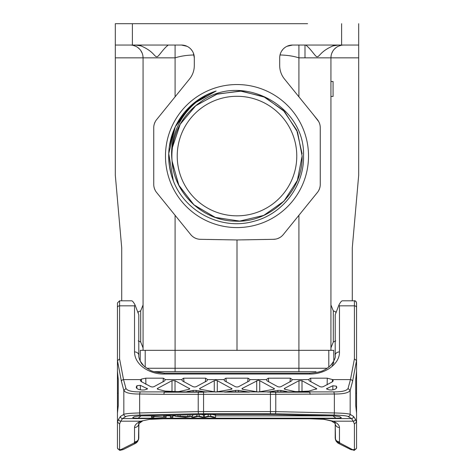 <?xml version="1.0" encoding="UTF-8"?>
<svg xmlns="http://www.w3.org/2000/svg" width="474" height="474" viewBox="0 0 474 474"><rect width="100%" height="100%" fill="white"/><g stroke="black" fill="none" stroke-linecap="round" stroke-linejoin="round"><path stroke-width="0.71" d="M158.008 371.681L175.09 371.681L154.198 371.681L164.413 373.192C156.698 372.57 151.828 371.492 149.802 369.957C144.611 366.906 141.619 364.316 140.819 362.172C139.232 359.061 138.556 356.78 138.799 355.334A4.272 3.431 180 0 0 134.527 351.904C134.657 366.046 151.538 374.567 164.413 374.027L309.587 374.027C325.579 374.294 339.834 363.742 339.473 351.904A4.272 3.431 180 0 0 335.207 355.334L335.207 314.783L338.916 305.049C340.427 302.175 341.606 300.765 342.459 300.812M327.155 368.268L175.09 368.268L175.09 371.681L315.992 371.681M332.665 362.966L333.838 360.969L333.708 350.333L140.292 350.333L140.162 360.969L143.498 365.549L145.198 367.072L145.198 350.333M330.935 350.333L330.935 57.858L330.935 81.51L333.068 81.51L333.068 96.459L330.935 96.459L330.935 350.333M330.935 96.459L330.935 81.51M280.632 53.058L280.027 54.972C287.173 55.144 293.471 56.104 298.91 57.858L298.91 96.826L284.459 78.986A21.348 21.348 0 0 1 279.696 65.548L279.696 57.858A12.81 12.81 0 0 1 292.505 45.048L358.688 45.048L358.688 23.7L358.688 175.273L352.283 247.861L352.283 300.806M318.712 121.605L313.267 114.542M309.433 109.808L298.91 96.826M320.217 126.653L320.104 125.711M319.6 123.655L319.162 122.523M187.023 46.304L181.495 45.048A12.81 12.81 0 0 1 194.304 57.858L194.304 65.548A21.348 21.348 0 0 1 189.541 78.986L156.598 119.649A12.81 12.81 0 0 0 153.742 127.713L153.742 184.41A12.81 12.81 0 0 0 156.598 192.474L190.708 234.577A12.81 12.81 0 0 0 200.662 239.323L237 239.957L273.338 239.323A12.81 12.81 0 0 0 283.286 234.583L317.752 192.029M319.612 188.427L318.735 190.471L319.612 188.433M319.707 188.137L320.104 186.401M298.91 215.297L298.91 371.681M273.338 239.323L275.613 239.115M277.817 238.517L279.879 237.527M237 239.957L237 350.333M283.286 234.583L317.384 192.497A12.81 12.81 0 0 0 320.258 184.41L320.258 127.713A12.81 12.81 0 0 0 317.396 119.638L284.459 78.986M181.495 45.048L115.312 45.048L115.312 23.7L307.59 23.7M308.521 156.064A71.521 71.521 0 0 1 237 227.579A71.521 71.521 0 0 1 165.479 156.064A71.521 71.521 0 0 1 237 84.544A71.521 71.521 0 0 1 308.521 156.064M285.324 23.7L266.886 23.7M121.717 300.806L121.717 247.861L115.312 175.273L115.312 45.048M115.312 27.966L115.312 23.7L129.189 23.7M193.368 53.058L194.304 57.858M192.408 51.156L191.052 49.326M190.329 48.585L189.256 47.673M175.09 96.826L175.09 45.048M115.312 57.858L143.065 57.858A12.81 12.81 -89.2 0 0 130.255 45.048A12.81 12.81 -89.2 0 1 143.065 57.858L143.065 350.333M146.845 368.268L175.09 368.268L175.09 215.297M153.896 186.401L154.293 188.131M154.388 188.427L155.265 190.471M155.265 121.652L154.388 123.696M154.293 123.992L153.896 125.711M190.708 234.577C193.303 237.675 196.621 239.257 200.662 239.323M154.4 123.655L154.838 122.523M155.205 190.358L154.465 188.652M207.114 23.7L188.676 23.7M186.086 23.7L169.005 23.7M166.41 23.7L152.675 23.7M304.995 23.7L287.919 23.7M313.51 114.838L317.402 119.649M317.402 192.474L314.221 196.402M319.826 187.71L319.707 188.131M298.91 45.048L298.91 57.858L330.935 57.858L331.142 55.559M331.77 53.307L332.73 51.316M332.825 51.162L333.382 50.333M334.306 49.195L336.208 47.501M338.483 46.179L341.043 45.338M338.335 45.048L333.068 45.883C319.677 51.648 319.743 57.224 316.762 56.744C314.926 56.003 310.689 48.692 305.73 45.048M330.935 57.858A12.81 12.81 0 0 1 343.745 45.048A12.81 12.81 0 0 0 330.935 57.858L358.688 57.858M281.592 51.156L282.948 49.326M283.671 48.585L284.744 47.673M286.977 46.304L292.505 45.048M317.853 56.643L318.409 56.21M335.207 422.18L335.207 437.804L335.207 422.18M335.207 423.59L335.491 439.7L335.207 423.59L334.075 422.494M356.531 302.637L356.555 324.329L356.555 302.981M117.445 312.935L117.445 338.602L117.445 312.935M138.953 423.365L138.509 439.706L138.799 422.18L138.799 437.804L138.769 423.643L142.496 421.054L141.039 421.783M150.116 418.578L160.105 418.749L150.116 419.247L140.754 421.19L150.116 419.247L150.116 418.578L122.541 418.578L120.74 421.19L140.754 421.19C136.696 423.027 134.622 425.125 134.527 427.495L134.527 441.839A4.272 4.035 180 0 0 138.799 437.804L137.875 441.116L135.256 443.534L123.773 449.275A6.405 5.072 -116.6 0 1 120.906 449.601L119.584 450.3L117.445 448.167L119.584 450.3L119.584 449.601A2.133 2.02 180 0 1 117.445 447.58L117.445 344.788M117.445 413.038L118.257 405.685L118.257 379.484L117.445 371.13L117.445 360.738L119.584 358.913L119.584 300.806L117.445 302.939L117.445 307.549L117.445 302.939L119.584 300.806L131.612 300.806M117.445 311.483L117.445 307.549A2.133 1.718 0 0 1 119.584 305.837L134.527 305.837L134.527 351.904M117.445 343.235L117.445 338.602M353.533 450.033L350.926 449.625L338.744 443.534L350.665 449.494M335.551 439.884L336.25 441.312M335.236 438.438L336.564 441.744L338.744 443.534L336.125 441.116L335.207 437.822M150.501 419.3L164.413 418.726L313.883 418.755M332.238 365.661L333.856 362.409M136.66 442.574L135.256 443.534L134.219 442.941L134.527 441.839M123.204 449.553L131.701 445.311M236.248 215.836L237.752 215.836M296.777 156.064A59.777 59.777 0 0 1 237 215.836A59.777 59.777 0 0 1 177.223 156.064A59.777 59.777 0 0 1 237 96.287A59.777 59.777 0 0 1 296.777 156.064M172.121 161.593L178.858 185.381L193.984 204.946L215.315 217.459L239.767 221.115L263.822 215.392L284.009 201.118L297.417 180.339L302.116 156.064L297.394 180.41L283.908 201.219L263.621 215.486L239.471 221.127L214.965 217.335L193.653 204.649L178.633 184.919L172.074 161.006L178.633 184.919L193.653 204.649L214.965 217.335L239.471 221.127L263.621 215.486L283.908 201.219L297.394 180.41L302.116 156.064L297.388 180.41L283.908 201.225L263.621 215.486L239.471 221.127L214.959 217.335L193.653 204.649L178.627 184.913L172.074 160.994L178.627 184.913L193.653 204.649L214.959 217.335L239.471 221.127L263.621 215.486L283.908 201.225L297.388 180.41L302.116 156.064C303.076 191.65 270.376 223.278 234.843 221.139C202.416 220.777 173.508 192.847 172.032 160.449C168.471 131.262 187.337 100.903 216.103 91.02L192.017 104.647L175.309 126.712L168.726 153.588L173.348 180.872C185.115 212.156 221.862 230.524 253.626 221.358C282.705 214.183 304.332 185.684 303.526 156.064C305.517 104.458 239.34 71.082 199.572 102.781A65.116 65.116 0 0 0 173.182 168.987M177.264 130.149A65.116 65.116 0 0 0 171.884 156.064M171.979 159.483L172.109 161.427M172.145 161.895L178.982 185.618L194.156 205.094L215.492 217.519L239.915 221.109L263.923 215.35L284.062 201.059L297.435 180.304L302.116 156.064L297.388 180.41L283.908 201.225L263.621 215.486L239.471 221.127L214.959 217.335L193.653 204.649L178.627 184.913L172.074 160.994L178.627 184.913L193.653 204.649L214.959 217.335L239.471 221.127L263.621 215.486L283.908 201.225L297.388 180.41L302.116 156.064L297.571 132.175L284.59 111.621L264.966 97.259L241.444 91.103L217.299 94L195.91 105.554L180.244 124.147L172.495 147.195L180.244 124.147L195.91 105.554L217.299 94L241.444 91.103L264.966 97.259L284.59 111.621L297.571 132.175L302.116 156.064L297.571 132.175L284.59 111.621L264.966 97.259L241.444 91.103L217.299 94L195.91 105.554L180.244 124.147L172.495 147.195L180.09 124.419L195.43 105.945L216.422 94.285L240.211 91.026L263.568 96.613L283.304 110.282L296.748 130.178L302.068 153.594M212.216 92.4L211.327 92.756M205.971 95.203L194.05 102.941M190.643 105.88L187.426 109.056M184.25 112.652L176.417 124.496M174.432 128.638L169.295 146.94M168.697 157.451L169.532 166.795M169.319 146.762L171.606 136.287L169.319 146.762M172.903 132.43L174.687 128.063L172.903 132.43M207.529 94.433L189.742 106.727L176.689 123.969L189.742 106.727L207.529 94.433L189.742 106.727L176.689 123.969L189.742 106.727L207.529 94.427L189.742 106.727L176.689 123.969L193.179 103.652L216.097 91.02M173.348 180.878L171.576 175.724M171.215 174.491L169.319 165.367M176.689 123.969L189.742 106.727L207.529 94.427L189.742 106.727L176.689 123.969M302.116 156.064L297.571 132.175L284.59 111.621L264.966 97.259L241.444 91.103L217.299 94L195.91 105.554L180.244 124.147L172.495 147.195L180.114 124.384L195.489 105.892L216.535 94.249L240.371 91.038L263.745 96.696L283.47 110.454L296.86 130.433L302.08 153.914L296.86 130.433L283.47 110.454L263.745 96.696L240.371 91.038L216.535 94.249L195.489 105.892L180.114 124.384L172.495 147.195L180.244 124.147L195.91 105.554L217.299 94L241.444 91.103L264.966 97.259L284.59 111.621L297.571 132.175L302.116 156.064L297.571 132.175L284.59 111.621L264.966 97.259L241.444 91.103L217.299 94L195.91 105.554L180.244 124.147L172.495 147.195M173.342 180.861A68.315 68.315 0 0 1 216.103 91.02M193.973 54.972C186.827 55.144 180.529 56.104 175.09 57.858L143.065 57.858L142.858 55.559M142.23 53.307L140.725 50.475M139.694 49.195L137.792 47.501M135.517 46.179L132.957 45.338M168.27 45.048C163.198 48.804 158.962 56.187 157.155 56.785C154.21 57.034 154.068 51.512 140.932 45.883L135.665 45.048M138.799 333.37L138.799 318.688M138.799 346.216L138.799 337.678M131.541 300.812C132.394 300.765 133.579 302.175 135.084 305.049L138.799 314.783L138.799 355.334M117.445 439.167L117.445 435.251M117.445 340.836L117.445 339.882M117.445 360.738L117.445 307.549M135.084 305.049L134.527 305.837M332.612 379.609L327.267 378.175L310.482 378.187L308.639 379.609L309.338 380.865L320.116 386.725L321.621 386.991L323.132 386.725L332.558 381.736L333.234 380.723L332.612 379.609L350.47 379.609L354.416 358.913L356.543 360.56L356.555 371.13L355.743 379.484L355.743 405.685L356.555 413.038L356.555 447.942M292.334 379.609L290.307 378.175L268.219 378.187L266.37 379.609L267.069 380.865L277.847 386.725L279.352 386.991L280.863 386.725L291.64 380.865L292.334 379.609L308.639 379.609M250.071 379.609L248.038 378.175L225.778 378.187L223.935 379.609L224.629 380.865L235.489 386.76L237 387.027L238.511 386.76L249.371 380.865L250.071 379.609L266.37 379.609M207.63 379.609L205.597 378.175L183.509 378.187L181.666 379.609L182.36 380.865L193.137 386.725L194.648 386.991L196.153 386.725L206.931 380.865L207.63 379.609L223.935 379.609M165.361 379.609L163.334 378.175L145.779 378.175L141.323 379.129L140.369 380.456L141.045 381.487L150.868 386.725L152.379 386.991L153.89 386.725L164.662 380.865L165.361 379.609L181.666 379.609M339.473 351.904L339.473 305.837L338.916 305.049M335.207 318.688L335.207 333.37M335.207 337.678L335.207 346.216M356.555 439.167L356.555 432.217M356.555 344.788L356.555 413.038M356.555 339.882L356.555 340.836M339.473 305.837L354.416 305.837A2.133 1.718 0 0 1 356.555 307.549L356.555 360.738M356.555 421.955L354.416 424.029L353.26 421.19L351.459 418.578L323.884 418.578L323.884 419.247L333.246 421.19C337.304 423.027 339.378 425.125 339.473 427.495A4.272 4.035 0 0 1 335.207 423.596M339.473 427.495L339.473 441.839A4.272 4.035 180 0 1 335.207 437.804M140.677 379.609L123.53 379.609L125.954 388.467C127.305 390.795 132.045 391.933 140.174 391.891L333.826 391.891C341.938 391.939 346.678 390.801 348.046 388.467L350.162 390.481L350.162 414.341C348.437 413.624 343.17 413.162 334.36 412.949A2.133 0.533 91.3 0 1 333.826 415.076C341.754 415.289 346.494 415.751 348.046 416.468A2.133 2.103 -58.2 0 0 350.162 414.341L353.568 416.456L355.37 419.17A2.133 2.003 -22.2 0 1 353.26 421.19L333.246 421.19L323.458 419.294L313.788 418.749M323.458 419.294L309.587 418.743L323.884 419.247L331.504 421.054L335.207 423.46M125.954 416.468C127.506 415.751 132.246 415.289 140.174 415.076A2.133 0.533 -91.3 0 1 139.64 412.949C130.83 413.162 125.563 413.624 123.838 414.341A2.133 2.103 58.2 0 0 125.954 416.468L122.541 418.578A2.133 2.103 -121.8 0 1 120.432 416.456L123.838 414.341L123.838 390.481L121.415 381.327L117.457 360.56M266.394 414.46L334.656 415.923L339.591 416.587L341.316 417.653L340.273 418.056L335.876 418.198L138.124 418.198L133.727 418.056L132.684 417.653L134.409 416.587L139.344 415.923L205.029 414.483L266.394 414.46M138.763 438.438L137.413 441.78L138.657 439.155M136.826 442.42L135.256 443.534L137.413 441.78M136.21 442.941L137.875 441.116L120.906 449.601L119.584 449.601L119.584 424.029L117.445 421.955M134.527 427.495A4.272 4.035 0 0 0 138.793 423.596M117.445 393.254L118.257 393.26M125.954 388.467L123.838 390.481C125.474 392.916 130.741 394.09 139.64 394.013L140.174 391.891M356.543 360.56L352.585 381.327L350.162 390.481C348.526 392.916 343.259 394.09 334.36 394.013L275.773 394.315A2.133 0.533 -90 0 0 275.24 392.176M348.046 388.467L350.47 379.609A2.133 1.706 -169.2 0 1 352.585 381.327M163.957 394.315L198.227 394.315L198.227 411.622L139.64 412.949L139.64 394.013L163.957 394.315A2.133 0.533 -90 0 1 164.49 392.176L203.565 392.176L203.565 394.315L275.773 394.315L275.773 411.622L334.36 412.949L334.36 394.013L333.826 391.891M333.826 415.076L275.24 413.749A2.133 0.533 -88.7 0 0 275.773 411.622L270.435 411.568L270.435 392.176L309.51 392.176A2.133 0.533 90 0 1 310.043 394.315M136.228 387.228C136.583 388.893 138.793 389.829 142.846 390.037L144.854 389.883L147.556 388.804L140.381 385.368L136.909 385.7L136.228 387.228M284.779 388.271L298.981 380.687L301.997 380.687L316.798 388.804L308.728 391.103L296.979 391.619L294.947 391.542L284.827 389.29L284.175 388.804L284.779 388.271L284.827 389.29M242.51 388.271L258.217 380.231L259.728 380.687L274.529 388.804L273.883 389.29L258.217 392.028L242.558 389.29L241.912 388.804L242.51 388.271L242.558 389.29M214.272 380.687L200.069 388.271L199.471 388.804L200.123 389.29L215.783 392.028L231.442 389.29L232.094 388.804L217.288 380.687L215.783 380.231L214.272 380.687L214.272 391.986M157.801 388.271L172.003 380.687L175.019 380.687L189.825 388.804L189.173 389.29L179.054 391.542L177.021 391.619L165.272 391.103L157.854 389.29L157.202 388.804L157.801 388.271L157.854 389.29M238.511 390.38L249.413 392.099L224.587 392.099L235.489 390.38L238.511 390.38L238.511 392.17M196.153 390.398L206.332 392.063L188.397 391.933L186.768 391.72L187.384 391.518L193.137 390.398L196.153 390.398L196.153 392.075M285.603 391.933L267.668 392.063L277.847 390.398L280.863 390.398L286.622 391.518L287.232 391.72L285.603 391.933M336.38 386.174L336.789 387.329C336.546 388.787 334.757 389.675 331.409 389.995L329.098 389.871L326.444 388.804L332.843 385.759L336.38 386.174L336.404 388.289M141.323 379.129L141.477 381.76M332.327 381.884L332.458 379.508M136.868 388.461L136.909 385.7M275.24 413.749L198.76 413.749A2.133 0.533 88.7 0 1 198.227 411.622L203.565 411.568L203.565 394.315L198.227 394.315A2.133 0.533 90 0 1 198.76 392.176M142.555 415.852L151.526 415.852M166.096 415.852L170.385 415.852M172.832 415.852L175.202 415.852M215.575 415.852L331.445 415.852M201.349 414.566L203.707 415.082L206.522 414.46M215.575 417.351L210.669 416.237L208.169 416.237L203.707 417.221L199.228 416.237L196.87 416.237L191.798 417.351L194.257 417.351L198.079 416.391L202.167 417.351L205.118 417.351L209.472 416.391L213.069 417.351L215.575 417.351L215.575 415.218L212.228 414.46M194.038 414.726L192.509 415.064M163.749 416.237L166.096 416.237L166.096 417.351L153.872 416.48L153.872 417.351L151.526 417.351L151.526 416.237L163.749 417.114L163.749 415.39M166.096 416.237L166.096 415.337M151.526 416.237L151.526 415.657M154.038 416.237L154.038 415.603M170.385 416.237L172.832 416.237L172.832 417.351L170.385 417.351L170.385 415.242M172.832 416.237L172.832 415.188M187.876 416.575L175.202 416.237L185.405 417.351L192.509 416.237L187.876 416.575L187.876 414.863M189.908 416.237L189.908 414.815M184.143 417.239L180.902 416.693L187.171 416.693L184.143 417.239L184.143 416.693M192.509 416.237L192.509 414.762M175.202 416.237L175.202 415.135M177.987 416.237L177.987 415.076M180.15 416.575L180.15 415.028M182.834 416.693L182.834 417.007M185.144 417.025L185.144 416.693M203.707 417.221L203.707 415.082M208.169 416.237L208.169 414.46M210.669 416.237L210.669 414.46M191.798 417.351L191.798 416.35M196.87 416.237L196.87 414.661M199.228 414.614L199.228 416.237M337.79 442.941L336.125 441.116L339.781 442.941L338.744 443.534L337.452 442.675M356.555 447.58A2.133 2.02 180 0 1 354.416 449.601L353.094 449.601A6.405 5.072 116.6 0 1 350.227 449.275L350.92 449.619M339.473 441.839L339.781 442.941L353.794 450.3L354.416 450.3L356.555 448.167L354.416 450.3L354.416 424.029M356.555 393.254L355.743 393.266M329.211 366.734L328.802 367.072L328.802 350.333M341.612 23.7L341.606 45.048M132.388 45.048L132.394 23.7M333.068 45.883L333.068 45.048M140.932 45.048L140.932 45.883M138.023 311.91L140.707 310.849L140.707 341.997L143.065 347.892M138.23 311.91L138.23 312.502M355.595 301.156L354.416 300.806L354.416 358.913M119.584 358.913L123.53 379.609A2.133 1.706 169.2 0 0 121.415 381.327M335.77 340.942L333.293 341.997L333.293 310.849L335.77 311.91L335.77 312.502M355.37 419.17L356.549 422.056M313.895 418.749L323.884 418.578M198.76 413.749L140.174 415.076M353.568 416.456A2.133 2.103 121.8 0 1 351.459 418.578L348.046 416.468M117.451 422.056L118.63 419.17A2.133 2.003 22.2 0 0 120.74 421.19L119.584 424.029M335.207 355.334C335.823 357.479 334.259 360.88 330.502 365.549C327.617 368.055 325.454 369.554 324.009 370.052C321.899 371.569 317.094 372.611 309.587 373.192L309.587 374.027M164.413 374.027L164.413 373.192L309.587 373.192M118.63 419.17L120.432 416.456M145.779 378.175L145.903 384.337M163.086 381.884L163.334 378.175M183.693 378.175L183.942 381.884M205.355 381.884L205.597 378.175M225.962 378.175L226.211 381.884M247.789 381.884L248.038 378.175M268.403 378.175L268.651 381.884M290.058 381.884L290.307 378.175M310.671 378.175L310.914 381.884M327.137 384.835L327.267 378.175M146.904 389.29L146.958 388.271M140.381 385.368L140.345 389.758M298.981 391.554L298.981 380.687M301.997 380.687L301.997 391.441M316.146 389.29L316.199 388.271M256.712 391.986L256.712 380.687M259.728 380.687L259.728 391.986M273.883 389.29L273.931 388.271M200.069 388.271L200.123 389.29M217.288 380.687L217.288 391.986M231.442 389.29L231.49 388.271M172.003 391.441L172.003 380.687M189.173 389.29L189.227 388.271M175.019 380.687L175.019 391.554M235.489 392.17L235.489 390.38M187.384 391.518L187.402 391.88M193.137 392.028L193.137 390.398M277.847 392.075L277.847 390.398M280.863 390.398L280.863 392.028M286.598 391.88L286.622 391.518M332.855 389.794L332.843 385.759M327.042 388.271L327.096 389.29M270.435 413.695L270.435 411.568L203.565 411.568L203.565 413.695M335.876 418.198L332.997 415.888M141.009 415.888L138.124 418.198M204.247 414.951L204.247 417.09M304.995 57.858L304.995 45.048M141.003 421.801L139.919 422.5M332.801 421.694L331.504 421.054M164.413 418.743L309.587 418.743L160.159 418.767M318.255 372.12L319.802 371.681M330.893 365.152L332.6 363.06M355.82 301.328L356.229 301.808M120.206 450.3L123.122 449.595M140.707 310.849L143.065 304.954M140.707 341.997L138.23 340.942M356.555 302.939C355.814 301.174 355.103 300.463 354.416 300.806L342.388 300.806M335.325 439.048L336.564 441.744M333.293 341.997L330.935 347.892M333.293 310.849L330.935 304.954"/></g></svg>

